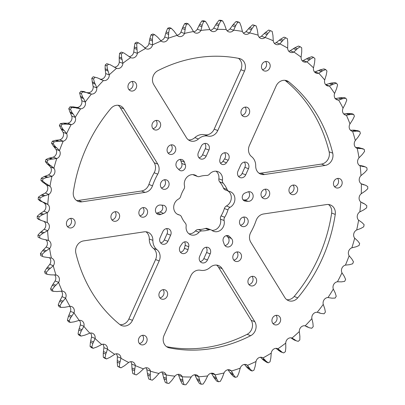 <?xml version="1.0" encoding="UTF-8"?>
<svg xmlns="http://www.w3.org/2000/svg" width="405" height="405" viewBox="0 0 405 405"><rect width="100%" height="100%" fill="white"/><g stroke="black" fill="none" stroke-linecap="round" stroke-linejoin="round"><path stroke-width="0.61" d="M157.013 249.733A9.386 8.196 -69.2 0 1 159.175 260.916L132.47 320.335A9.386 8.196 -69.2 0 1 121.723 325.615A9.386 8.196 -69.2 0 1 121.211 325.392A9.386 8.196 -69.2 0 1 119.738 324.466A149.217 130.253 -69.2 0 1 75.872 253.211A9.386 8.196 -69.2 0 1 83.572 240.904L144.15 231.842A9.386 8.196 -69.2 0 1 147.855 232.227A9.386 8.196 -69.2 0 1 152.877 240.352L149.283 238.99A12.514 10.925 -69.2 0 0 153.414 248.371L157.013 249.733A12.514 10.925 -69.2 0 1 152.877 240.352M145.101 192.375L141.507 191.008A9.386 8.196 110.8 0 0 148.898 184.452L152.493 185.819A9.386 8.196 -69.2 0 1 145.101 192.375L81.962 201.822A9.386 8.196 -69.2 0 1 78.251 201.437A9.386 8.196 -69.2 0 1 77.74 201.219A9.386 8.196 -69.2 0 1 73.346 191.955A149.217 130.253 -69.2 0 1 110.838 108.525A9.386 8.196 -69.2 0 1 120.052 105.705A9.386 8.196 -69.2 0 1 123.758 108.818L120.163 107.457A9.386 8.196 110.8 0 0 118.159 105.27M167.68 347.323A9.386 8.196 -69.2 0 1 164.111 335.264L190.816 275.845A9.386 8.196 -69.2 0 1 200.515 270.262A12.514 10.925 -69.2 0 0 210.16 267.381A9.386 8.196 110.8 0 1 218.442 265.533A9.386 8.196 110.8 0 1 222.148 268.647L254.806 321.702A9.386 8.196 -69.2 0 1 250.69 335.694A149.217 130.253 -69.2 0 1 169.325 347.865A9.386 8.196 -69.2 0 1 168.196 347.541A9.386 8.196 -69.2 0 1 167.68 347.323M288.031 300.439A9.386 8.196 -69.2 0 1 284.837 297.543L250.796 242.246A9.386 8.196 -69.2 0 1 250.852 232.227A62.578 54.624 -69.2 0 0 256.102 220.548A9.386 8.196 -69.2 0 1 263.493 213.992L326.632 204.545A9.386 8.196 -69.2 0 1 330.343 204.93A9.386 8.196 -69.2 0 1 335.249 214.412A149.217 130.253 -69.2 0 1 297.756 297.837A9.386 8.196 -69.2 0 1 288.542 300.662A9.386 8.196 -69.2 0 1 288.031 300.439M334.464 186.624A4.906 4.283 110.8 0 0 338.226 183.364A4.906 4.283 110.8 0 0 337.578 178.428M335.806 187.682A4.906 4.283 110.8 0 0 336.074 187.798A4.906 4.283 110.8 0 0 341.759 184.888A4.906 4.283 110.8 0 0 339.825 178.737A4.906 4.283 110.8 0 0 339.557 178.625A4.906 4.283 110.8 0 0 333.877 181.536A4.906 4.283 110.8 0 0 335.806 187.682M262.475 69.685A4.906 4.283 110.8 0 0 266.237 66.425A4.906 4.283 110.8 0 0 265.589 61.489M263.817 70.743A4.906 4.283 110.8 0 0 264.085 70.86A4.906 4.283 110.8 0 0 269.77 67.949A4.906 4.283 110.8 0 0 267.837 61.798A4.906 4.283 110.8 0 0 267.568 61.687A4.906 4.283 110.8 0 0 261.888 64.597A4.906 4.283 110.8 0 0 263.817 70.743M241.962 115.324A4.906 4.283 110.8 0 0 245.724 112.064A4.906 4.283 110.8 0 0 245.076 107.128M243.309 116.382A4.906 4.283 110.8 0 0 243.577 116.493A4.906 4.283 110.8 0 0 249.262 113.582A4.906 4.283 110.8 0 0 247.328 107.436A4.906 4.283 110.8 0 0 247.06 107.32A4.906 4.283 110.8 0 0 241.375 110.231A4.906 4.283 110.8 0 0 243.309 116.382M128.957 89.657A4.906 4.283 110.8 0 0 132.719 86.397A4.906 4.283 110.8 0 0 132.065 81.461M130.299 90.715A4.906 4.283 110.8 0 0 130.567 90.831A4.906 4.283 110.8 0 0 136.252 87.92A4.906 4.283 110.8 0 0 134.318 81.77A4.906 4.283 110.8 0 0 134.05 81.658A4.906 4.283 110.8 0 0 128.365 84.569A4.906 4.283 110.8 0 0 130.299 90.715M217.779 130.516A9.386 8.196 -69.2 0 1 208.079 136.105L204.484 134.738A9.386 8.196 110.8 0 0 214.184 129.154L217.779 130.516L244.483 71.098A9.386 8.196 -69.2 0 0 240.398 58.826A9.386 8.196 -69.2 0 0 239.269 58.497A149.217 130.253 110.8 0 0 157.91 70.667A9.386 8.196 -69.2 0 0 153.789 84.665L186.447 137.72A9.386 8.196 110.8 0 0 189.641 140.616A9.386 8.196 110.8 0 0 190.153 140.834A9.386 8.196 110.8 0 0 198.435 138.981L194.84 137.619A9.386 8.196 110.8 0 1 188.452 139.907M264.45 174.525L260.85 173.158L321.428 164.096A9.386 8.196 110.8 0 0 329.128 151.789L332.723 153.156A9.386 8.196 -69.2 0 1 325.023 165.463L264.45 174.525A9.386 8.196 -69.2 0 1 260.739 174.14A9.386 8.196 -69.2 0 1 260.223 173.922A9.386 8.196 -69.2 0 1 255.717 166.01A12.514 10.925 110.8 0 0 251.586 156.629A9.386 8.196 -69.2 0 1 249.419 145.446L276.124 86.027A9.386 8.196 -69.2 0 1 286.872 80.752A9.386 8.196 -69.2 0 1 288.856 81.896L285.262 80.534A9.386 8.196 110.8 0 0 284.978 80.317M289.955 193.281A4.906 4.283 110.8 0 0 293.716 190.021A4.906 4.283 110.8 0 0 293.068 185.085M291.301 194.339A4.906 4.283 110.8 0 0 291.57 194.456A4.906 4.283 110.8 0 0 297.255 191.545A4.906 4.283 110.8 0 0 295.321 185.394A4.906 4.283 110.8 0 0 295.053 185.282A4.906 4.283 110.8 0 0 289.367 188.193A4.906 4.283 110.8 0 0 291.301 194.339M152.953 128.638A4.906 4.283 110.8 0 0 156.715 125.378A4.906 4.283 110.8 0 0 156.062 120.442M154.295 129.696A4.906 4.283 110.8 0 0 154.563 129.808A4.906 4.283 110.8 0 0 160.248 126.897A4.906 4.283 110.8 0 0 158.315 120.751A4.906 4.283 110.8 0 0 158.046 120.634A4.906 4.283 110.8 0 0 152.361 123.545A4.906 4.283 110.8 0 0 154.295 129.696M276.043 315.343A4.906 4.283 -69.2 0 1 276.696 320.279A4.906 4.283 -69.2 0 1 272.935 323.539M278.296 315.652A4.906 4.283 -69.2 0 1 280.23 321.798A4.906 4.283 -69.2 0 1 274.544 324.709A4.906 4.283 -69.2 0 1 274.276 324.592A4.906 4.283 -69.2 0 1 272.342 318.446A4.906 4.283 -69.2 0 1 278.027 315.535A4.906 4.283 -69.2 0 1 278.296 315.652M142.525 335.315A4.906 4.283 -69.2 0 1 143.178 340.251A4.906 4.283 -69.2 0 1 139.411 343.511M144.777 335.623A4.906 4.283 -69.2 0 1 146.711 341.769A4.906 4.283 -69.2 0 1 141.026 344.68A4.906 4.283 -69.2 0 1 140.758 344.569A4.906 4.283 -69.2 0 1 138.824 338.418A4.906 4.283 -69.2 0 1 144.509 335.507A4.906 4.283 -69.2 0 1 144.777 335.623M163.038 289.676A4.906 4.283 -69.2 0 1 163.686 294.612A4.906 4.283 -69.2 0 1 159.924 297.872M165.286 289.985A4.906 4.283 -69.2 0 1 167.219 296.131A4.906 4.283 -69.2 0 1 161.534 299.042A4.906 4.283 -69.2 0 1 161.266 298.93A4.906 4.283 -69.2 0 1 159.337 292.78A4.906 4.283 -69.2 0 1 165.017 289.869A4.906 4.283 -69.2 0 1 165.286 289.985M70.536 218.376A4.906 4.283 -69.2 0 1 71.189 223.312A4.906 4.283 -69.2 0 1 67.422 226.572M72.789 218.685A4.906 4.283 -69.2 0 1 74.722 224.831A4.906 4.283 -69.2 0 1 69.037 227.742A4.906 4.283 -69.2 0 1 68.769 227.625A4.906 4.283 -69.2 0 1 66.835 221.479A4.906 4.283 -69.2 0 1 72.52 218.568A4.906 4.283 -69.2 0 1 72.789 218.685M252.047 276.362A4.906 4.283 -69.2 0 1 252.7 281.298A4.906 4.283 -69.2 0 1 248.938 284.558M254.299 276.671A4.906 4.283 -69.2 0 1 256.233 282.817A4.906 4.283 -69.2 0 1 250.548 285.727A4.906 4.283 -69.2 0 1 250.28 285.616A4.906 4.283 -69.2 0 1 248.346 279.465A4.906 4.283 -69.2 0 1 254.031 276.554A4.906 4.283 -69.2 0 1 254.299 276.671M115.045 211.719A4.906 4.283 -69.2 0 1 115.693 216.655A4.906 4.283 -69.2 0 1 111.932 219.915M117.293 212.023A4.906 4.283 -69.2 0 1 119.227 218.173A4.906 4.283 -69.2 0 1 113.542 221.084A4.906 4.283 -69.2 0 1 113.273 220.968A4.906 4.283 -69.2 0 1 111.345 214.822A4.906 4.283 -69.2 0 1 117.025 211.911A4.906 4.283 -69.2 0 1 117.293 212.023M181.47 216.852A3.979 3.473 110.8 0 0 179.871 215.156A3.979 3.473 110.8 0 0 179.653 215.065A3.979 3.473 110.8 0 0 179.223 214.933A8.606 7.513 110.8 0 1 178.296 214.66A8.606 7.513 110.8 0 1 173.694 207.213A8.606 7.513 110.8 0 1 178.57 199.027A3.979 3.473 110.8 0 0 180.63 196.471A28.158 24.584 110.8 0 1 183.931 189.12A3.979 3.473 110.8 0 0 184.493 185.849A8.606 7.513 110.8 0 1 186.983 177.132A8.606 7.513 110.8 0 1 194.977 175.041A8.606 7.513 110.8 0 1 195.448 175.238A8.606 7.513 110.8 0 1 196.714 176.018A3.979 3.473 110.8 0 0 197.513 176.474A3.979 3.473 110.8 0 0 199.594 176.519A28.158 24.584 110.8 0 1 206.763 175.451A3.979 3.473 110.8 0 0 209.562 174.099A8.606 7.513 110.8 0 1 217.93 171.609A8.606 7.513 110.8 0 1 218.396 171.806A8.606 7.513 110.8 0 1 222.441 180.174A3.979 3.473 110.8 0 0 223.261 183.237A28.158 24.584 110.8 0 1 227.129 189.515A3.979 3.473 110.8 0 0 228.941 191.302A3.979 3.473 110.8 0 0 229.372 191.428A8.606 7.513 110.8 0 1 230.303 191.707A8.606 7.513 110.8 0 1 230.774 191.904A8.606 7.513 110.8 0 1 234.895 199.437A8.606 7.513 110.8 0 1 230.025 207.335A3.979 3.473 110.8 0 0 227.969 209.896A28.158 24.584 110.8 0 1 224.664 217.247A3.979 3.473 110.8 0 0 224.107 220.512A8.606 7.513 110.8 0 1 221.611 229.235A8.606 7.513 110.8 0 1 213.617 231.326A8.606 7.513 110.8 0 1 211.881 230.344A3.979 3.473 110.8 0 0 211.299 229.984A3.979 3.473 110.8 0 0 211.081 229.893A3.979 3.473 110.8 0 0 209 229.843A28.158 24.584 110.8 0 1 201.837 230.916A3.979 3.473 110.8 0 0 199.032 232.267A8.606 7.513 110.8 0 1 190.669 234.758A8.606 7.513 110.8 0 1 186.153 226.192A3.979 3.473 110.8 0 0 185.333 223.13A28.158 24.584 110.8 0 1 181.47 216.852M171.194 144.869A4.906 4.283 -69.2 0 1 171.841 149.799A4.906 4.283 -69.2 0 1 168.08 153.06M169.422 154.118A4.906 4.283 110.8 0 0 169.69 154.234A4.906 4.283 110.8 0 0 175.375 151.323A4.906 4.283 110.8 0 0 173.441 145.172A4.906 4.283 110.8 0 0 173.173 145.061A4.906 4.283 110.8 0 0 167.493 147.972A4.906 4.283 110.8 0 0 169.422 154.118M265.123 189.186A4.906 4.283 -69.2 0 1 265.771 194.122A4.906 4.283 -69.2 0 1 262.01 197.382M263.356 198.44A4.906 4.283 110.8 0 0 263.625 198.556A4.906 4.283 110.8 0 0 269.305 195.645A4.906 4.283 110.8 0 0 267.376 189.494A4.906 4.283 110.8 0 0 267.108 189.383A4.906 4.283 110.8 0 0 261.422 192.294A4.906 4.283 110.8 0 0 263.356 198.44M248.088 201.346A4.906 4.283 -69.2 0 0 252.993 197.473A4.906 4.283 -69.2 0 0 250.548 191.94A4.906 4.283 -69.2 0 0 247.703 191.98L245.071 192.998A4.258 3.716 110.8 0 0 242.261 196.85A4.258 3.716 110.8 0 0 244.281 200.819A4.258 3.716 110.8 0 0 244.514 200.92A4.258 3.716 110.8 0 0 245.405 201.123L248.088 201.346L244.493 199.979L243.081 199.862M248.457 168.703L245.713 174.818A4.906 4.283 -69.2 0 1 240.094 177.577A4.906 4.283 -69.2 0 1 239.826 177.461A4.906 4.283 -69.2 0 1 237.958 171.163L240.707 165.048A4.906 4.283 110.8 0 1 246.326 162.289A4.906 4.283 110.8 0 1 248.457 168.703L244.863 167.341L242.114 173.451A4.906 4.283 110.8 0 1 238.479 176.408M228.182 160.264A4.906 4.283 -69.2 0 0 226.552 152.958A4.906 4.283 -69.2 0 0 220.598 156.689L219.874 159.651A4.258 3.716 110.8 0 0 221.783 164.278A4.258 3.716 110.8 0 0 222.016 164.374A4.258 3.716 110.8 0 0 226.451 162.754L228.182 160.264L224.588 158.897L222.856 161.393A4.258 3.716 -69.2 0 1 220.436 163.119M208.909 150.042L206.16 156.158A4.906 4.283 -69.2 0 1 200.546 158.917A4.906 4.283 -69.2 0 1 200.278 158.8A4.906 4.283 -69.2 0 1 198.41 152.503L201.158 146.387A4.906 4.283 110.8 0 1 206.773 143.628A4.906 4.283 110.8 0 1 208.909 150.042L205.315 148.681L202.566 154.791A4.906 4.283 110.8 0 1 198.931 157.742M184.391 162.101A4.906 4.283 -69.2 0 0 182.042 159.616A4.906 4.283 -69.2 0 0 176.702 161.838A4.906 4.283 -69.2 0 0 177.193 167.893L179.106 169.837A4.258 3.716 110.8 0 0 180.058 170.52A4.258 3.716 110.8 0 0 180.291 170.616A4.258 3.716 110.8 0 0 184.412 169.406A4.258 3.716 110.8 0 0 185.348 164.82L184.391 162.101L180.792 160.739L181.749 163.453A4.258 3.716 -69.2 0 1 178.651 169.376M139.877 215.814A4.906 4.283 110.8 0 0 143.638 212.554A4.906 4.283 110.8 0 0 142.99 207.618M145.243 207.927A4.906 4.283 -69.2 0 1 147.172 214.073A4.906 4.283 -69.2 0 1 141.492 216.984A4.906 4.283 -69.2 0 1 141.223 216.872A4.906 4.283 -69.2 0 1 139.29 210.721A4.906 4.283 -69.2 0 1 144.975 207.811A4.906 4.283 -69.2 0 1 145.243 207.927M233.806 260.132A4.906 4.283 110.8 0 0 237.573 256.871A4.906 4.283 110.8 0 0 236.92 251.94M239.173 252.244A4.906 4.283 -69.2 0 1 241.107 258.395A4.906 4.283 -69.2 0 1 235.421 261.306A4.906 4.283 -69.2 0 1 235.153 261.19A4.906 4.283 -69.2 0 1 233.219 255.044A4.906 4.283 -69.2 0 1 238.904 252.133A4.906 4.283 -69.2 0 1 239.173 252.244M181.779 253.292A4.906 4.283 -69.2 0 1 180.412 246.103L182.144 243.607A4.258 3.716 -69.2 0 1 186.578 241.987A4.258 3.716 -69.2 0 1 188.72 246.711L187.996 249.677A4.906 4.283 -69.2 0 1 182.048 253.409A4.906 4.283 -69.2 0 1 181.779 253.292M162.005 243.962A4.906 4.283 -69.2 0 1 160.137 237.659L162.886 231.549A4.906 4.283 -69.2 0 1 168.5 228.79A4.906 4.283 -69.2 0 1 170.637 235.204L167.888 241.319A4.906 4.283 -69.2 0 1 162.273 244.073A4.906 4.283 -69.2 0 1 162.005 243.962M201.553 262.622A4.906 4.283 -69.2 0 1 199.685 256.319L202.434 250.209A4.906 4.283 -69.2 0 1 208.054 247.45A4.906 4.283 -69.2 0 1 210.185 253.864L207.441 259.98A4.906 4.283 -69.2 0 1 201.822 262.739A4.906 4.283 -69.2 0 1 201.553 262.622M226.284 246.635A4.906 4.283 -69.2 0 1 224.208 244.261L223.251 241.547A4.258 3.716 -69.2 0 1 224.188 236.96A4.258 3.716 -69.2 0 1 228.304 235.75A4.258 3.716 -69.2 0 1 229.493 236.525L231.402 238.474A4.906 4.283 -69.2 0 1 231.893 244.524A4.906 4.283 -69.2 0 1 226.552 246.751A4.906 4.283 -69.2 0 1 226.284 246.635M157.783 214.311A4.906 4.283 -69.2 0 1 155.647 208.732A4.906 4.283 -69.2 0 1 160.507 205.021L163.195 205.244A4.258 3.716 -69.2 0 1 164.086 205.446A4.258 3.716 -69.2 0 1 166.349 209.37A4.258 3.716 -69.2 0 1 163.529 213.369L160.891 214.387A4.906 4.283 -69.2 0 1 158.051 214.427A4.906 4.283 -69.2 0 1 157.783 214.311M161.393 187.935A4.906 4.283 110.8 0 0 165.154 184.675A4.906 4.283 110.8 0 0 164.506 179.739M166.759 180.048A4.906 4.283 -69.2 0 1 168.688 186.199A4.906 4.283 -69.2 0 1 163.007 189.11A4.906 4.283 -69.2 0 1 162.739 188.993A4.906 4.283 -69.2 0 1 160.805 182.847A4.906 4.283 -69.2 0 1 166.49 179.936A4.906 4.283 -69.2 0 1 166.759 180.048M240.494 225.261A4.906 4.283 110.8 0 0 244.256 222.001A4.906 4.283 110.8 0 0 243.607 217.065M245.86 217.374A4.906 4.283 -69.2 0 1 247.789 223.519A4.906 4.283 -69.2 0 1 242.104 226.43A4.906 4.283 -69.2 0 1 241.836 226.319A4.906 4.283 -69.2 0 1 239.907 220.168A4.906 4.283 -69.2 0 1 245.592 217.257A4.906 4.283 -69.2 0 1 245.86 217.374M109.284 74.925L105.685 73.558A13.112 11.441 -69.2 0 0 105.68 73.437L105.123 68.754L105.184 65.053L106.9 65.706L107.614 69.701L109.274 74.798A13.112 11.441 -69.2 0 1 109.284 74.925A5.108 4.455 -69.2 0 1 103.533 80.555A13.112 11.441 -69.2 0 1 103.427 80.529L97.58 77.907L93.231 76.758L97.529 77.887M122.867 63.377L119.267 62.011A13.112 11.441 -69.2 0 0 119.278 61.884L119.197 57.059L119.627 53.303L121.348 53.956L121.692 58.006L122.872 63.251A13.112 11.441 -69.2 0 1 122.867 63.377A5.108 4.455 -69.2 0 1 116.67 68.359A13.112 11.441 -69.2 0 1 116.564 68.323L110.266 64.76L106.743 63.666L110.266 64.76M152.548 44.99L148.954 43.624A13.112 11.441 -69.2 0 0 148.984 43.497L149.88 38.541L151.045 34.81L152.761 35.463L152.376 39.487L152.579 44.864A13.112 11.441 -69.2 0 1 152.548 44.99A5.108 4.455 -69.2 0 1 146.357 48.868A5.108 4.455 -69.2 0 1 146.073 48.752A5.108 4.455 -69.2 0 1 145.663 48.524A13.112 11.441 -69.2 0 1 145.572 48.463L141.694 44.975L138.449 42.814L136.728 42.166L138.449 42.814A184.741 161.261 -69.2 0 0 136.688 43.836L134.971 43.183A184.741 161.261 -69.2 0 1 136.728 42.166M168.323 38.348L164.729 36.982A13.112 11.441 -69.2 0 0 164.769 36.86L166.151 31.924L167.675 28.264L169.391 28.917L168.647 32.871L168.364 38.227A13.112 11.441 -69.2 0 1 168.323 38.348A5.108 4.455 -69.2 0 1 162.278 41.715A5.108 4.455 -69.2 0 1 162 41.599A5.108 4.455 -69.2 0 1 161.21 41.097A13.112 11.441 -69.2 0 1 161.119 41.026L157.606 37.139L154.594 34.638L152.872 33.985A184.741 161.261 -69.2 0 0 151.045 34.81M184.493 33.514L180.898 32.147A13.112 11.441 -69.2 0 0 180.949 32.03L182.807 27.165L184.675 23.627L186.391 24.28L185.303 28.117L184.548 33.397A13.112 11.441 -69.2 0 1 184.493 33.514A5.108 4.455 -69.2 0 1 178.645 36.384A5.108 4.455 -69.2 0 1 178.367 36.268A5.108 4.455 -69.2 0 1 177.223 35.448A13.112 11.441 -69.2 0 1 177.142 35.367L174.018 31.119L171.269 28.304L169.553 27.651A184.741 161.261 -69.2 0 0 167.675 28.264M200.88 30.537L197.286 29.175A13.112 11.441 -69.2 0 0 197.346 29.059L199.665 24.33L201.862 20.944L203.578 21.597L202.161 25.277L200.941 30.426A13.112 11.441 -69.2 0 1 200.88 30.537A5.108 4.455 -69.2 0 1 195.276 32.932A5.108 4.455 -69.2 0 1 194.997 32.815A5.108 4.455 -69.2 0 1 193.534 31.636A13.112 11.441 -69.2 0 1 193.463 31.544L190.76 26.983L188.3 23.885L186.583 23.232A184.741 161.261 -69.2 0 0 184.675 23.627M217.303 29.454L213.708 28.087A13.112 11.441 -69.2 0 0 213.779 27.985L216.543 23.439L219.044 20.25L220.76 20.903L219.039 24.386L217.379 29.347A13.112 11.441 -69.2 0 1 217.303 29.454A5.108 4.455 -69.2 0 1 211.982 31.398A5.108 4.455 -69.2 0 1 211.704 31.281A5.108 4.455 -69.2 0 1 209.967 29.702A13.112 11.441 -69.2 0 1 209.901 29.605L207.649 24.771L205.497 21.424L203.781 20.771A184.741 161.261 -69.2 0 0 201.862 20.944M233.589 30.274L229.989 28.907A13.112 11.441 -69.2 0 0 230.07 28.811L233.25 24.502L236.039 21.546L237.755 22.199L235.745 25.449L233.67 30.178A13.112 11.441 -69.2 0 1 233.589 30.274A5.108 4.455 -69.2 0 1 228.582 31.798A5.108 4.455 -69.2 0 1 228.304 31.681A5.108 4.455 -69.2 0 1 226.334 29.671A13.112 11.441 -69.2 0 1 226.284 29.565L224.486 24.518L222.669 20.949L220.953 20.296A184.741 161.261 -69.2 0 0 219.044 20.25M249.546 32.987L245.951 31.62A13.112 11.441 -69.2 0 0 246.043 31.534L249.607 27.515L252.654 24.821L254.37 25.474L252.102 28.461L249.637 32.901A13.112 11.441 -69.2 0 1 249.546 32.987A5.108 4.455 -69.2 0 1 244.898 34.126A5.108 4.455 -69.2 0 1 244.62 34.01A5.108 4.455 -69.2 0 1 242.458 31.539A13.112 11.441 -69.2 0 1 242.418 31.428L241.102 26.214L239.628 22.467L237.912 21.814A184.741 161.261 -69.2 0 0 236.039 21.546M265.012 37.564L261.417 36.202A13.112 11.441 -69.2 0 0 261.514 36.121L265.437 32.435L268.712 30.041L270.429 30.694L267.933 33.382L265.108 37.488A13.112 11.441 -69.2 0 1 265.012 37.564A5.108 4.455 -69.2 0 1 260.754 38.364A5.108 4.455 -69.2 0 1 260.471 38.242A5.108 4.455 -69.2 0 1 258.167 35.291A13.112 11.441 -69.2 0 1 258.137 35.169L257.307 29.848L256.193 25.96L254.472 25.307A184.741 161.261 -69.2 0 0 252.654 24.821M279.809 43.958L276.215 42.591A13.112 11.441 -69.2 0 0 276.316 42.525L280.564 39.214L284.032 37.149L285.753 37.802L283.054 40.161L279.916 43.892A13.112 11.441 -69.2 0 1 279.809 43.958A5.108 4.455 -69.2 0 1 275.967 44.454A5.108 4.455 -69.2 0 1 275.683 44.337A5.108 4.455 -69.2 0 1 273.284 40.88A13.112 11.441 -69.2 0 1 273.269 40.753L272.93 35.382L272.175 31.393A184.741 161.261 -69.2 0 0 270.429 30.694M293.782 52.093L290.188 50.731A13.112 11.441 -69.2 0 0 290.294 50.676L294.82 47.78L298.455 46.059L300.171 46.712L297.31 48.727L293.893 52.037A13.112 11.441 -69.2 0 1 293.782 52.093A5.108 4.455 -69.2 0 1 290.375 52.341A5.108 4.455 -69.2 0 1 290.096 52.22A5.108 4.455 -69.2 0 1 287.646 48.246A13.112 11.441 -69.2 0 1 287.641 48.119L287.788 42.753L287.408 38.708A184.741 161.261 -69.2 0 0 285.753 37.802M306.777 61.889L303.183 60.522A13.112 11.441 -69.2 0 0 303.289 60.482L308.048 58.031L311.815 56.685L313.531 57.338L310.544 58.978L306.889 61.843A13.112 11.441 -69.2 0 1 306.777 61.889A5.108 4.455 -69.2 0 1 303.821 61.93A5.108 4.455 -69.2 0 1 303.537 61.808A5.108 4.455 -69.2 0 1 301.097 57.307A13.112 11.441 -69.2 0 1 301.102 57.181L301.73 51.875L301.715 47.815A184.741 161.261 -69.2 0 0 300.171 46.712M318.644 73.229L315.05 71.862A13.112 11.441 -69.2 0 0 315.161 71.832L320.107 69.862L323.965 68.901L325.681 69.554L322.603 70.809L318.76 73.199A13.112 11.441 -69.2 0 1 318.644 73.229A5.108 4.455 -69.2 0 1 316.153 73.118A5.108 4.455 -69.2 0 1 315.875 73.001A5.108 4.455 -69.2 0 1 313.485 67.974A13.112 11.441 -69.2 0 1 313.505 67.848L314.594 62.654L314.948 58.624A184.741 161.261 -69.2 0 0 313.531 57.338M329.26 85.992L325.666 84.63A13.112 11.441 -69.2 0 0 325.782 84.61L330.87 83.141L334.778 82.579L336.494 83.233L333.361 84.093L329.376 85.976A13.112 11.441 -69.2 0 1 329.26 85.992A5.108 4.455 -69.2 0 1 327.245 85.784A5.108 4.455 -69.2 0 1 326.967 85.668A5.108 4.455 -69.2 0 1 324.678 80.114A13.112 11.441 -69.2 0 1 324.709 79.993L326.248 74.971L326.957 71.012A184.741 161.261 -69.2 0 0 325.681 69.554M335.026 98.673L340.205 97.726L344.128 97.57L345.85 98.223L342.701 98.673L338.626 100.035A13.112 11.441 -69.2 0 1 338.509 100.04A5.108 4.455 -69.2 0 1 336.965 99.787A5.108 4.455 -69.2 0 1 336.687 99.67A5.108 4.455 -69.2 0 1 334.55 93.611A13.112 11.441 -69.2 0 1 334.591 93.489L336.555 88.69L337.613 84.842A184.741 161.261 -69.2 0 0 336.494 83.233M343.678 113.921L348.022 113.451L351.92 113.704L353.641 114.357L350.517 114.397L346.402 115.228A13.112 11.441 -69.2 0 1 346.285 115.222A5.108 4.455 -69.2 0 1 345.217 114.98A5.108 4.455 -69.2 0 1 344.938 114.858A5.108 4.455 -69.2 0 1 342.994 108.302A13.112 11.441 -69.2 0 1 343.05 108.186L345.409 103.66L346.796 99.964A184.741 161.261 -69.2 0 0 345.85 98.223M357.625 130.623L359.787 131.458L356.724 131.093L352.618 131.387A13.112 11.441 -69.2 0 1 352.507 131.362A5.108 4.455 -69.2 0 1 351.904 131.19A5.108 4.455 -69.2 0 1 351.621 131.068A5.108 4.455 -69.2 0 1 349.92 124.036A13.112 11.441 -69.2 0 1 349.986 123.925L352.714 119.718L354.41 116.215A184.741 161.261 -69.2 0 0 353.641 114.357M43.664 256.866L40.783 255.656L43.664 256.866L51.384 258.041A13.112 11.441 -69.2 0 1 51.491 258.071A5.108 4.455 -69.2 0 1 51.643 258.127A5.108 4.455 -69.2 0 1 53.344 265.731A13.112 11.441 -69.2 0 1 53.268 265.837L49.111 269.254L46.352 272.236A184.741 161.261 -69.2 0 0 46.934 274.195L45.213 273.542L47.375 274.377L50.772 274.853L55.976 274.98A13.112 11.441 -69.2 0 1 56.087 275A5.108 4.455 -69.2 0 1 56.695 275.177A5.108 4.455 -69.2 0 1 58.674 282.331A13.112 11.441 -69.2 0 1 58.609 282.442L54.781 286.229L52.311 289.438L50.59 288.785A184.741 161.261 -69.2 0 0 51.359 290.643L53.08 291.296L56.978 291.549L62.198 291.134A13.112 11.441 -69.2 0 1 62.309 291.144A5.108 4.455 -69.2 0 1 63.377 291.387A5.108 4.455 -69.2 0 1 65.6 298.065A13.112 11.441 -69.2 0 1 65.549 298.181L62.087 302.287L59.925 305.689L58.204 305.036A184.741 161.261 -69.2 0 0 59.15 306.777L60.871 307.43L64.795 307.274L69.974 306.327A13.112 11.441 -69.2 0 1 70.085 306.322A5.108 4.455 -69.2 0 1 71.629 306.575A5.108 4.455 -69.2 0 1 74.044 312.756A13.112 11.441 -69.2 0 1 74.004 312.878L70.941 317.257L69.108 320.811L67.387 320.158A184.741 161.261 -69.2 0 0 68.506 321.767L70.222 322.421L74.13 321.859L79.218 320.39A13.112 11.441 -69.2 0 1 79.334 320.37A5.108 4.455 -69.2 0 1 81.349 320.583A5.108 4.455 -69.2 0 1 83.921 326.248A13.112 11.441 -69.2 0 1 83.891 326.374L81.248 330.976L79.76 334.641L78.043 333.988A184.741 161.261 -69.2 0 0 79.319 335.446L81.035 336.099L84.893 335.137L89.839 333.168A13.112 11.441 -69.2 0 1 89.951 333.138A5.108 4.455 -69.2 0 1 92.441 333.249A5.108 4.455 -69.2 0 1 95.114 338.393A13.112 11.441 -69.2 0 1 95.094 338.519L92.902 343.293L91.773 347.029L90.052 346.376A184.741 161.261 -69.2 0 0 91.469 347.662L93.185 348.315L96.952 346.969L101.711 344.518A13.112 11.441 -69.2 0 1 101.817 344.478A5.108 4.455 -69.2 0 1 104.779 344.437A5.108 4.455 -69.2 0 1 107.502 349.054A13.112 11.441 -69.2 0 1 107.492 349.181L105.766 354.071L105.001 357.838L103.285 357.185A184.741 161.261 -69.2 0 0 104.829 358.288L106.545 358.941L110.18 357.22L114.706 354.324A13.112 11.441 -69.2 0 1 114.812 354.269A5.108 4.455 -69.2 0 1 118.225 354.026A5.108 4.455 -69.2 0 1 120.948 358.121A13.112 11.441 -69.2 0 1 120.953 358.248L119.708 363.199L119.313 366.945L117.592 366.292A184.741 161.261 -69.2 0 0 119.247 367.198L120.968 367.851L124.436 365.786L128.684 362.475A13.112 11.441 -69.2 0 1 128.785 362.409A5.108 4.455 -69.2 0 1 132.632 361.908A5.108 4.455 -69.2 0 1 135.31 365.487A13.112 11.441 -69.2 0 1 135.326 365.609L134.566 370.565L134.541 374.255L132.825 373.607A184.741 161.261 -69.2 0 0 134.571 374.306L136.288 374.959L139.563 372.565L143.486 368.879A13.112 11.441 -69.2 0 1 143.583 368.798A5.108 4.455 -69.2 0 1 147.845 368.003A5.108 4.455 -69.2 0 1 150.427 371.076A13.112 11.441 -69.2 0 1 150.457 371.198L150.184 376.098L150.528 379.693A184.741 161.261 -69.2 0 0 152.346 380.179L155.393 377.485L158.957 373.466A13.112 11.441 -69.2 0 1 159.049 373.38A5.108 4.455 -69.2 0 1 163.696 372.235A5.108 4.455 -69.2 0 1 166.136 374.827A13.112 11.441 -69.2 0 1 166.177 374.939L166.389 379.733L167.088 383.186A184.741 161.261 -69.2 0 0 168.961 383.454L171.75 380.498L174.93 376.189A13.112 11.441 -69.2 0 1 175.011 376.093A5.108 4.455 -69.2 0 1 180.012 374.569A5.108 4.455 -69.2 0 1 182.265 376.696A13.112 11.441 -69.2 0 1 182.316 376.802L183.004 381.429L184.047 384.704A184.741 161.261 -69.2 0 0 185.956 384.75L188.457 381.561L191.221 377.014A13.112 11.441 -69.2 0 1 191.292 376.913A5.108 4.455 -69.2 0 1 196.612 374.969A5.108 4.455 -69.2 0 1 198.632 376.66A13.112 11.441 -69.2 0 1 198.693 376.761L199.847 381.176L201.219 384.229A184.741 161.261 -69.2 0 0 203.138 384.056L205.335 380.67L207.654 375.941A13.112 11.441 -69.2 0 1 207.714 375.825A5.108 4.455 -69.2 0 1 213.324 373.435A5.108 4.455 -69.2 0 1 215.06 374.726A13.112 11.441 -69.2 0 1 215.131 374.822L216.731 378.964L218.416 381.768A184.741 161.261 -69.2 0 0 220.325 381.373L222.193 377.835L224.051 372.97A13.112 11.441 -69.2 0 1 224.102 372.853A5.108 4.455 -69.2 0 1 229.949 369.983A5.108 4.455 -69.2 0 1 231.371 370.914A13.112 11.441 -69.2 0 1 231.452 371L233.477 374.827L235.447 377.349A184.741 161.261 -69.2 0 0 237.325 376.736L238.849 373.076L240.231 368.14A13.112 11.441 -69.2 0 1 240.271 368.018A5.108 4.455 -69.2 0 1 246.316 364.652A5.108 4.455 -69.2 0 1 247.389 365.264A13.112 11.441 -69.2 0 1 247.475 365.335L249.89 368.808L252.128 371.015A184.741 161.261 -69.2 0 0 253.955 370.19L255.12 366.459L256.016 361.503A13.112 11.441 -69.2 0 1 256.046 361.376A5.108 4.455 -69.2 0 1 262.243 357.499A5.108 4.455 -69.2 0 1 262.931 357.838A13.112 11.441 -69.2 0 1 263.027 357.899L265.801 360.971L268.272 362.834A184.741 161.261 -69.2 0 0 270.029 361.817L270.829 358.05L271.239 353.13A13.112 11.441 -69.2 0 1 271.254 353.003A5.108 4.455 -69.2 0 1 277.552 348.599A5.108 4.455 -69.2 0 1 277.83 348.72A13.112 11.441 -69.2 0 1 277.931 348.766L282.503 352.507L283.702 352.907A184.741 161.261 -69.2 0 0 285.373 351.697L285.803 347.941L285.722 343.116A13.112 11.441 -69.2 0 1 285.733 342.989A5.108 4.455 -69.2 0 1 291.924 338.003A13.112 11.441 -69.2 0 1 292.03 338.038L296.409 340.858L298.257 341.334A184.741 161.261 -69.2 0 0 299.816 339.947L299.877 336.246L299.32 331.563A13.112 11.441 -69.2 0 1 299.315 331.442A5.108 4.455 -69.2 0 1 305.061 325.812A13.112 11.441 -69.2 0 1 305.173 325.838L309.268 327.777L311.769 328.242A184.741 161.261 -69.2 0 0 313.207 326.693L312.903 323.089L311.875 318.608A13.112 11.441 -69.2 0 1 311.855 318.487A5.108 4.455 -69.2 0 1 317.09 312.275A13.112 11.441 -69.2 0 1 317.206 312.285L321.028 313.45L324.096 313.774A184.741 161.261 -69.2 0 0 325.392 312.083L324.729 308.615L323.251 304.393A13.112 11.441 -69.2 0 1 323.22 304.271A5.108 4.455 -69.2 0 1 327.888 297.543A13.112 11.441 -69.2 0 1 327.999 297.543L331.973 298.176L335.097 298.095A184.741 161.261 -69.2 0 0 336.236 296.278L335.229 292.987L333.32 289.064A13.112 11.441 -69.2 0 1 333.28 288.947A5.108 4.455 -69.2 0 1 337.33 281.779A13.112 11.441 -69.2 0 1 337.441 281.764L341.511 281.86L344.66 281.369A184.741 161.261 -69.2 0 0 345.627 279.45L344.285 276.372L341.977 272.793A13.112 11.441 -69.2 0 1 341.926 272.686A5.108 4.455 -69.2 0 1 345.313 265.154A13.112 11.441 -69.2 0 1 345.425 265.123L349.54 264.683L352.669 263.782A184.741 161.261 -69.2 0 0 353.464 261.777L351.808 258.952L349.13 255.763A13.112 11.441 -69.2 0 1 349.064 255.661A5.108 4.455 -69.2 0 1 351.753 247.85A13.112 11.441 -69.2 0 1 351.859 247.809L355.975 246.827L359.043 245.531A184.741 161.261 -69.2 0 0 359.65 243.466L357.706 240.914L354.689 238.155A13.112 11.441 -69.2 0 1 354.618 238.064A5.108 4.455 -69.2 0 1 356.572 230.055A13.112 11.441 -69.2 0 1 356.678 229.999L360.739 228.491L363.715 226.81A184.741 161.261 -69.2 0 0 364.125 224.704L361.918 222.466L358.607 220.163A13.112 11.441 -69.2 0 1 358.526 220.082A5.108 4.455 -69.2 0 1 359.726 211.967A13.112 11.441 -69.2 0 1 359.832 211.901L363.781 209.871L366.626 207.826A184.741 161.261 -69.2 0 0 366.839 205.705L364.394 203.801L360.83 201.984A13.112 11.441 -69.2 0 1 360.744 201.913A5.108 4.455 -69.2 0 1 361.179 193.782A13.112 11.441 -69.2 0 1 361.275 193.706L365.072 191.18L367.75 188.786A184.741 161.261 -69.2 0 0 367.765 186.67L365.842 185.343L361.341 183.819A13.112 11.441 -69.2 0 1 361.245 183.764A5.108 4.455 -69.2 0 1 360.911 175.699A13.112 11.441 -69.2 0 1 361.002 175.613L364.596 172.621L367.072 169.903A184.741 161.261 -69.2 0 0 366.889 167.817L365.437 166.951L360.131 165.868A13.112 11.441 -69.2 0 1 360.03 165.822A5.108 4.455 -69.2 0 1 358.931 157.92A13.112 11.441 -69.2 0 1 359.012 157.823L362.359 154.391L364.601 151.379A184.741 161.261 -69.2 0 0 364.216 149.344L361.255 148.574L357.21 148.326A13.112 11.441 -69.2 0 1 357.104 148.291A5.108 4.455 -69.2 0 1 356.952 148.235A5.108 4.455 -69.2 0 1 356.673 148.119A5.108 4.455 -69.2 0 1 355.251 140.636A13.112 11.441 -69.2 0 1 355.327 140.53L358.384 136.693L360.364 133.417A184.741 161.261 -69.2 0 0 359.787 131.458M309.268 327.777L305.016 325.828L307.841 326.896M296.409 340.858L294.238 340.033L290.836 337.805M282.503 352.507L280.498 351.748L275.997 348.346M267.7 362.602L268.272 362.834M266.551 362.186L263.306 360.025L260.486 357.256M41.674 238.854L38.111 237.183L41.674 238.854L48.463 240.494A176.504 154.077 -69.2 0 1 47.593 230.754L42.9 233.331L39.644 235.75L37.928 235.097L40.404 232.379L43.998 229.387A13.112 11.441 -69.2 0 0 44.089 229.301A5.108 4.455 -69.2 0 0 43.755 221.236A13.112 11.441 -69.2 0 0 43.659 221.181M41.437 220.523L38.774 219.495L37.235 218.33L41.437 220.523L47.253 222.542A176.504 154.077 -69.2 0 1 47.319 212.66L42.419 214.766L38.966 216.867L37.25 216.214L39.928 213.82L43.725 211.294A13.112 11.441 -69.2 0 0 43.821 211.218A5.108 4.455 -69.2 0 0 44.256 203.087A13.112 11.441 -69.2 0 0 44.17 203.016L42.535 201.933M40.11 200.991L38.161 199.295L39.877 199.948L42.454 201.882L44.742 202.733M40.49 201.153L43.102 202.146M214.184 129.154L240.889 69.736A9.386 8.196 110.8 0 0 238.439 58.335M204.484 134.738A12.514 10.925 110.8 0 0 194.84 137.619M260.85 173.158A9.386 8.196 -69.2 0 1 259.033 173.208M329.128 151.789A149.217 130.253 110.8 0 0 285.262 80.534M286.841 299.73A9.386 8.196 110.8 0 0 294.162 296.475L297.756 297.837M335.249 214.412L331.654 213.045A149.217 130.253 -69.2 0 1 294.162 296.475M331.654 213.045A9.386 8.196 110.8 0 0 328.45 204.495M222.148 268.647L218.553 267.28A9.386 8.196 110.8 0 0 216.548 265.093M250.69 335.694L247.09 334.333A149.217 130.253 -69.2 0 1 166.561 346.665M247.09 334.333A9.386 8.196 110.8 0 0 251.211 320.335L254.806 321.702M218.553 267.28L251.211 320.335M141.507 191.008L78.368 200.455L81.962 201.822M148.898 184.452A62.578 54.624 -69.2 0 1 154.148 172.773A9.386 8.196 110.8 0 0 154.204 162.754L120.163 107.457M76.55 200.505A9.386 8.196 110.8 0 0 78.368 200.455M80.808 97.499L79.608 92.917L81.329 93.565L82.767 97.332L83.627 98.572L80.808 97.499L81.749 100.607A13.112 11.441 -69.2 0 1 81.78 100.729A5.108 4.455 -69.2 0 1 77.112 107.457A13.112 11.441 -69.2 0 1 77.001 107.457L73.027 106.824L69.903 106.905L71.619 107.558L75.522 107.77L73.027 106.824M92.512 83.116L91.793 78.307L93.514 78.96L94.593 82.858L95.332 84.184L92.512 83.116L93.125 86.392A13.112 11.441 -69.2 0 1 93.145 86.513A5.108 4.455 -69.2 0 1 87.91 92.725A13.112 11.441 -69.2 0 1 87.794 92.715L86.589 92.553M105.685 73.558A5.108 4.455 -69.2 0 1 100.045 79.208M119.267 62.011A5.108 4.455 -69.2 0 1 114.164 67.195M136.688 43.836L137.006 49.395L134.187 48.322L133.761 51.87A13.112 11.441 -69.2 0 1 133.746 51.997A5.108 4.455 -69.2 0 1 129.003 56.654M148.954 43.624A5.108 4.455 -69.2 0 1 144.514 47.744M164.729 36.982A5.108 4.455 -69.2 0 1 160.567 40.576M180.898 32.147A5.108 4.455 -69.2 0 1 177.01 35.235M197.286 29.175A5.108 4.455 -69.2 0 1 193.656 31.782M213.708 28.087A5.108 4.455 -69.2 0 1 210.362 30.248M229.989 28.907A5.108 4.455 -69.2 0 1 226.962 30.648M245.951 31.62A5.108 4.455 -69.2 0 1 243.278 32.977M261.417 36.202A5.108 4.455 -69.2 0 1 259.129 37.214M276.215 42.591A5.108 4.455 -69.2 0 1 274.347 43.305M290.188 50.731A5.108 4.455 -69.2 0 1 288.755 51.192M303.183 60.522A5.108 4.455 -69.2 0 1 302.201 60.78M315.05 71.862A5.108 4.455 -69.2 0 1 314.533 71.968M211.344 373.218A5.108 4.455 -69.2 0 1 211.466 373.364A13.112 11.441 -69.2 0 1 211.537 373.456L214.24 378.017L216.7 381.115L218.416 381.768M194.638 374.752A5.108 4.455 -69.2 0 1 195.033 375.298A13.112 11.441 -69.2 0 1 195.099 375.394L197.351 380.229L199.503 383.575L201.219 384.229M178.038 374.352A5.108 4.455 -69.2 0 1 178.666 375.329A13.112 11.441 -69.2 0 1 178.716 375.435L180.514 380.482L182.331 384.051L184.047 384.704M161.722 372.023A5.108 4.455 -69.2 0 1 162.542 373.461A13.112 11.441 -69.2 0 1 162.582 373.572L163.898 378.786L165.372 382.533L167.088 383.186M145.871 367.786A5.108 4.455 -69.2 0 1 146.833 369.709A13.112 11.441 -69.2 0 1 146.863 369.831L147.693 375.151L148.807 379.039L150.528 379.693M130.653 361.695A5.108 4.455 -69.2 0 1 131.716 364.12A13.112 11.441 -69.2 0 1 131.731 364.247L132.07 369.618L132.825 373.607M116.245 353.808A5.108 4.455 -69.2 0 1 117.354 356.754A13.112 11.441 -69.2 0 1 117.359 356.881L117.212 362.247L117.592 366.292M102.799 344.22A5.108 4.455 -69.2 0 1 103.903 347.692A13.112 11.441 -69.2 0 1 103.898 347.819L103.27 353.125L103.285 357.185M90.467 333.031A5.108 4.455 -69.2 0 1 91.515 337.026A13.112 11.441 -69.2 0 1 91.495 337.152L90.406 342.346L90.052 346.376M79.375 320.365A5.108 4.455 -69.2 0 1 80.322 324.886A13.112 11.441 -69.2 0 1 80.291 325.007L78.752 330.029L78.043 333.988M69.63 306.332A5.108 4.455 -69.2 0 1 70.45 311.389A13.112 11.441 -69.2 0 1 70.409 311.511L68.445 316.31L67.387 320.158M61.322 291.079A5.108 4.455 -69.2 0 1 62.005 296.698A13.112 11.441 -69.2 0 1 61.95 296.814L59.591 301.34L58.204 305.036M54.533 274.762A5.108 4.455 -69.2 0 1 55.08 280.964A13.112 11.441 -69.2 0 1 55.014 281.075L52.285 285.282L50.59 288.785M49.324 257.55A5.108 4.455 -69.2 0 1 49.749 264.364A13.112 11.441 -69.2 0 1 49.673 264.47L46.615 268.307L44.636 271.583L46.352 272.236M45.689 239.618A5.108 4.455 -69.2 0 1 46.069 247.08A13.112 11.441 -69.2 0 1 45.988 247.177L42.641 250.609L40.399 253.621L42.115 254.274L45.137 251.561L42.641 250.609M44.089 183.05L43.082 182.534L40.875 180.296L42.591 180.949L45.578 183.48L46.914 184.123L44.089 183.05L46.393 184.837A13.112 11.441 -69.2 0 1 46.474 184.918A5.108 4.455 -69.2 0 1 45.274 193.033A13.112 11.441 -69.2 0 1 45.168 193.099L41.219 195.129L38.374 197.174L40.09 197.827L43.715 196.076L41.219 195.129M48.23 164.739L47.294 164.086L45.35 161.534L47.066 162.187L49.79 165.032L51.05 165.812L48.23 164.739L50.311 166.845A13.112 11.441 -69.2 0 1 50.382 166.936A5.108 4.455 -69.2 0 1 48.428 174.945A13.112 11.441 -69.2 0 1 48.322 175L44.261 176.509L41.285 178.19L43.006 178.843L46.757 177.461L44.261 176.509M54.042 146.838L51.536 143.223L53.258 143.871L55.688 147L56.867 147.911L54.042 146.838L55.87 149.237A13.112 11.441 -69.2 0 1 55.936 149.339A5.108 4.455 -69.2 0 1 53.247 157.15A13.112 11.441 -69.2 0 1 53.141 157.191L49.025 158.173L45.957 159.469L47.674 160.122L51.521 159.124L49.025 158.173M61.469 129.539L59.373 125.55L61.089 126.203L63.205 129.58L64.289 130.607L61.469 129.539L63.023 132.207A13.112 11.441 -69.2 0 1 63.074 132.314A5.108 4.455 -69.2 0 1 59.687 139.846A13.112 11.441 -69.2 0 1 59.575 139.877L55.46 140.317L52.331 141.218L54.047 141.866L57.956 141.264L55.46 140.317M70.424 113.03L68.764 108.722L70.48 109.375L72.267 112.96L73.244 114.104L70.424 113.03L71.68 115.936A13.112 11.441 -69.2 0 1 71.72 116.053A5.108 4.455 -69.2 0 1 67.67 123.221A13.112 11.441 -69.2 0 1 67.559 123.236L63.489 123.14L60.34 123.631L62.061 124.284L65.985 124.087L63.489 123.14M156.436 213.258A4.906 4.283 110.8 0 0 157.297 213.02L159.929 212.002A4.258 3.716 110.8 0 0 161.919 205.138M224.942 245.577A4.906 4.283 110.8 0 0 228.769 242.124A4.906 4.283 110.8 0 0 227.807 237.107L226.349 235.624M200.207 261.564A4.906 4.283 110.8 0 0 203.842 258.613L206.59 252.497A4.906 4.283 110.8 0 0 206.069 247.258M160.658 242.904A4.906 4.283 110.8 0 0 164.293 239.952L167.042 233.837A4.906 4.283 110.8 0 0 166.521 228.592M180.433 252.234A4.906 4.283 110.8 0 0 184.402 248.311L185.125 245.349A4.258 3.716 110.8 0 0 184.564 241.881M180.792 160.739A4.906 4.283 110.8 0 0 180.058 159.423M224.588 158.897A4.906 4.283 110.8 0 0 224.567 152.766M244.493 199.979A4.906 4.283 110.8 0 0 248.999 197.174A4.906 4.283 110.8 0 0 248.564 191.742M244.342 162.096A4.906 4.283 -69.2 0 1 244.863 167.341M204.793 143.436A4.906 4.283 -69.2 0 1 205.315 148.681M211.081 229.893L207.487 228.526A3.979 3.473 -69.2 0 0 205.406 228.481A28.158 24.584 -69.2 0 1 198.237 229.549A3.979 3.473 -69.2 0 0 195.438 230.901A8.606 7.513 -69.2 0 1 188.973 233.806M227.762 190.856A8.606 7.513 -69.2 0 1 231.27 198.445A8.606 7.513 -69.2 0 1 226.43 205.973A3.979 3.473 -69.2 0 0 224.37 208.529A28.158 24.584 -69.2 0 1 221.069 215.88A3.979 3.473 -69.2 0 0 220.507 219.151A8.606 7.513 -69.2 0 1 211.921 230.374M228.941 191.302L225.347 189.935A3.979 3.473 -69.2 0 1 223.53 188.148L227.129 189.515M216.027 171.194A8.606 7.513 -69.2 0 1 218.847 178.807A3.979 3.473 -69.2 0 0 219.667 181.87A28.158 24.584 -69.2 0 1 223.53 188.148M197.513 176.474L193.919 175.107A3.979 3.473 -69.2 0 1 193.119 174.656L196.714 176.018M120.022 324.683A9.386 8.196 110.8 0 0 128.876 318.973L132.47 320.335M159.175 260.916L155.581 259.554L128.876 318.973M155.581 259.554A9.386 8.196 110.8 0 0 153.414 248.371M145.967 231.792A9.386 8.196 -69.2 0 1 149.283 238.99M208.079 136.105A12.514 10.925 110.8 0 0 198.435 138.981M332.723 153.156A149.217 130.253 110.8 0 0 288.856 81.896M154.204 162.754L157.803 164.121L123.758 108.818M157.803 164.121A9.386 8.196 -69.2 0 1 157.748 174.14L154.148 172.773M152.493 185.819A62.578 54.624 -69.2 0 1 157.748 174.14M83.627 98.572L85.349 101.974A13.112 11.441 -69.2 0 1 85.379 102.095A5.108 4.455 -69.2 0 1 80.706 108.818A13.112 11.441 -69.2 0 1 80.595 108.823L75.522 107.77M73.244 114.104L75.274 117.303A176.504 154.077 -69.2 0 1 80.595 108.823M75.274 117.303A13.112 11.441 -69.2 0 1 75.315 117.415A5.108 4.455 -69.2 0 1 71.27 124.583A13.112 11.441 -69.2 0 1 71.153 124.603L65.985 124.087M64.289 130.607L66.617 133.574A176.504 154.077 -69.2 0 1 71.153 124.603M66.617 133.574A13.112 11.441 -69.2 0 1 66.668 133.68A5.108 4.455 -69.2 0 1 63.286 141.208A13.112 11.441 -69.2 0 1 63.17 141.239L57.956 141.264M56.867 147.911L59.469 150.604A176.504 154.077 -69.2 0 1 63.17 141.239M59.469 150.604A13.112 11.441 -69.2 0 1 59.53 150.706A5.108 4.455 -69.2 0 1 56.847 158.517A13.112 11.441 -69.2 0 1 56.735 158.557L51.521 159.124M51.05 165.812L53.905 168.212A176.504 154.077 -69.2 0 1 56.735 158.557M53.905 168.212A13.112 11.441 -69.2 0 1 53.976 168.303A5.108 4.455 -69.2 0 1 52.022 176.312A13.112 11.441 -69.2 0 1 51.916 176.362L46.757 177.461M46.914 184.123L49.987 186.204A176.504 154.077 -69.2 0 1 51.916 176.362M49.987 186.204A13.112 11.441 -69.2 0 1 50.068 186.285A5.108 4.455 -69.2 0 1 48.868 194.4A13.112 11.441 -69.2 0 1 48.767 194.466L43.715 196.076M44.494 202.642L47.765 204.378A176.504 154.077 -69.2 0 1 48.767 194.466M47.765 204.378A13.112 11.441 -69.2 0 1 47.851 204.449A5.108 4.455 -69.2 0 1 47.415 212.584A13.112 11.441 -69.2 0 1 47.319 212.66M47.253 222.542A13.112 11.441 -69.2 0 1 47.35 222.603A5.108 4.455 -69.2 0 1 47.684 230.668A13.112 11.441 -69.2 0 1 47.593 230.754M48.463 240.494A13.112 11.441 -69.2 0 1 48.57 240.545A5.108 4.455 -69.2 0 1 49.668 248.447A13.112 11.441 -69.2 0 1 49.582 248.543L45.137 251.561M51.384 258.041A176.504 154.077 -69.2 0 1 49.582 248.543M55.976 274.98A176.504 154.077 -69.2 0 1 53.268 265.837M62.198 291.134A176.504 154.077 -69.2 0 1 58.609 282.442M69.974 306.327A176.504 154.077 -69.2 0 1 65.549 298.181M79.218 320.39A176.504 154.077 -69.2 0 1 74.004 312.878M89.839 333.168A176.504 154.077 -69.2 0 1 83.891 326.374M101.711 344.518A176.504 154.077 -69.2 0 1 95.094 338.519M114.706 354.324A176.504 154.077 -69.2 0 1 107.492 349.181M128.684 362.475A176.504 154.077 -69.2 0 1 120.953 358.248M143.486 368.879A176.504 154.077 -69.2 0 1 135.326 365.609M158.957 373.466A176.504 154.077 -69.2 0 1 150.457 371.198M174.93 376.189A176.504 154.077 -69.2 0 1 166.177 374.939M191.221 377.014A176.504 154.077 -69.2 0 1 182.316 376.802M207.654 375.941A176.504 154.077 -69.2 0 1 198.693 376.761M224.051 372.97A176.504 154.077 -69.2 0 1 215.131 374.822M240.231 368.14A176.504 154.077 -69.2 0 1 231.452 371M256.016 361.503A176.504 154.077 -69.2 0 1 247.475 365.335M271.239 353.13A176.504 154.077 -69.2 0 1 263.027 357.899M285.722 343.116A176.504 154.077 -69.2 0 1 277.931 348.766M299.32 331.563A176.504 154.077 -69.2 0 1 292.03 338.038L292.288 338.134M311.875 318.608A176.504 154.077 -69.2 0 1 305.173 325.838M323.251 304.393A176.504 154.077 -69.2 0 1 317.206 312.285M333.32 289.064A176.504 154.077 -69.2 0 1 327.999 297.543M341.977 272.793A176.504 154.077 -69.2 0 1 337.441 281.764M349.13 255.763A176.504 154.077 -69.2 0 1 345.425 265.123M354.689 238.155A176.504 154.077 -69.2 0 1 351.859 247.809M358.607 220.163A176.504 154.077 -69.2 0 1 356.678 229.999M360.83 201.984A176.504 154.077 -69.2 0 1 359.832 211.901M361.341 183.819A176.504 154.077 -69.2 0 1 361.275 193.706M360.131 165.868A176.504 154.077 -69.2 0 1 361.002 175.613M357.21 148.326A176.504 154.077 -69.2 0 1 359.012 157.823M352.618 131.387A176.504 154.077 -69.2 0 1 355.327 140.53M346.402 115.228A176.504 154.077 -69.2 0 1 349.986 123.925M338.626 100.035A176.504 154.077 -69.2 0 1 343.05 108.186M329.376 85.976A176.504 154.077 -69.2 0 1 334.591 93.489M318.76 73.199A176.504 154.077 -69.2 0 1 324.709 79.993M306.889 61.843A176.504 154.077 -69.2 0 1 313.505 67.848M293.893 52.037A176.504 154.077 -69.2 0 1 301.102 57.181M279.916 43.892A176.504 154.077 -69.2 0 1 287.641 48.119M265.108 37.488A176.504 154.077 -69.2 0 1 273.269 40.753M249.637 32.901A176.504 154.077 -69.2 0 1 258.137 35.169M233.67 30.178A176.504 154.077 -69.2 0 1 242.418 31.428M217.379 29.347A176.504 154.077 -69.2 0 1 226.284 29.565M200.941 30.426A176.504 154.077 -69.2 0 1 209.901 29.605M184.548 33.397A176.504 154.077 -69.2 0 1 193.463 31.544M168.364 38.227A176.504 154.077 -69.2 0 1 177.142 35.367M152.579 44.864A176.504 154.077 -69.2 0 1 161.119 41.026M137.006 49.395L137.356 53.237A176.504 154.077 -69.2 0 1 145.572 48.463M137.356 53.237A13.112 11.441 -69.2 0 1 137.341 53.364A5.108 4.455 -69.2 0 1 131.043 57.763A5.108 4.455 -69.2 0 1 130.764 57.647A13.112 11.441 -69.2 0 1 130.663 57.596L124.016 53.05L121.297 52.093L124.016 53.045M122.872 63.251A176.504 154.077 -69.2 0 1 130.663 57.596M109.274 74.798A176.504 154.077 -69.2 0 1 116.564 68.323L116.24 68.207M95.332 84.184L96.724 87.753A176.504 154.077 -69.2 0 1 103.427 80.529M96.724 87.753A13.112 11.441 -69.2 0 1 96.739 87.88A5.108 4.455 -69.2 0 1 91.505 94.087A13.112 11.441 -69.2 0 1 91.393 94.081L88.442 93.347L83.683 91.429M85.349 101.974A176.504 154.077 -69.2 0 1 91.393 94.081M61.089 126.203A184.741 161.261 -69.2 0 1 62.061 124.284M59.373 125.55A184.741 161.261 -69.2 0 1 60.34 123.631M51.536 143.223A184.741 161.261 -69.2 0 1 52.331 141.218M53.258 143.871A184.741 161.261 -69.2 0 1 54.047 141.866M45.35 161.534A184.741 161.261 -69.2 0 1 45.957 159.469M47.066 162.187A184.741 161.261 -69.2 0 1 47.674 160.122M40.875 180.296A184.741 161.261 -69.2 0 1 41.285 178.19M42.591 180.949A184.741 161.261 -69.2 0 1 43.006 178.843M39.877 199.948A184.741 161.261 -69.2 0 1 40.09 197.827M38.161 199.295A184.741 161.261 -69.2 0 1 38.374 197.174M38.951 218.983A184.741 161.261 -69.2 0 1 38.966 216.867M37.235 218.33A184.741 161.261 -69.2 0 1 37.25 216.214M39.832 237.836A184.741 161.261 -69.2 0 1 39.644 235.75M38.111 237.183A184.741 161.261 -69.2 0 1 37.928 235.097M42.5 256.309A184.741 161.261 -69.2 0 1 42.115 254.274M40.783 255.656A184.741 161.261 -69.2 0 1 40.399 253.621M45.213 273.542A184.741 161.261 -69.2 0 1 44.636 271.583M53.08 291.296A184.741 161.261 -69.2 0 1 52.311 289.438M60.871 307.43A184.741 161.261 -69.2 0 1 59.925 305.689M70.222 322.421A184.741 161.261 -69.2 0 1 69.108 320.811M81.035 336.099A184.741 161.261 -69.2 0 1 79.76 334.641M93.185 348.315A184.741 161.261 -69.2 0 1 91.773 347.029M106.545 358.941A184.741 161.261 -69.2 0 1 105.001 357.838M120.968 367.851A184.741 161.261 -69.2 0 1 119.313 366.945M136.288 374.959A184.741 161.261 -69.2 0 1 134.541 374.255M235.447 377.349L233.731 376.696L230.982 373.881L227.858 369.633M252.128 371.015L250.406 370.362L247.394 367.861L244.433 364.424M362.47 203.072L364.51 203.847L362.49 203.077M361.179 183.835L365.842 185.343M359.311 165.382L363.325 166.146L365.437 166.951M355.676 147.45L358.764 147.628L363.25 148.858M350.467 130.238L354.228 130.147L358.066 130.805M254.37 25.474A184.741 161.261 -69.2 0 1 256.193 25.96M237.755 22.199A184.741 161.261 -69.2 0 1 239.628 22.467M220.76 20.903A184.741 161.261 -69.2 0 1 222.669 20.949M203.578 21.597A184.741 161.261 -69.2 0 1 205.497 21.424M186.391 24.28A184.741 161.261 -69.2 0 1 188.3 23.885M169.391 28.917A184.741 161.261 -69.2 0 1 171.269 28.304M152.761 35.463A184.741 161.261 -69.2 0 1 154.594 34.638M134.187 48.322L134.971 43.183M119.627 53.303A184.741 161.261 -69.2 0 1 121.297 52.093M121.348 53.956A184.741 161.261 -69.2 0 1 123.014 52.746M105.184 65.053A184.741 161.261 -69.2 0 1 106.743 63.666M106.9 65.706A184.741 161.261 -69.2 0 1 108.464 64.319M91.793 78.307A184.741 161.261 -69.2 0 1 93.231 76.758M93.514 78.96A184.741 161.261 -69.2 0 1 94.947 77.411M86.468 92.497L82.625 91.879L80.904 91.226L83.972 91.55M79.608 92.917A184.741 161.261 -69.2 0 1 80.904 91.226M81.329 93.565A184.741 161.261 -69.2 0 1 82.625 91.879M70.48 109.375A184.741 161.261 -69.2 0 1 71.619 107.558M68.764 108.722A184.741 161.261 -69.2 0 1 69.903 106.905M63.205 129.58L60.715 128.628M67.438 124.386L64.618 123.312M59.434 141.411L56.614 140.343M55.688 147L53.192 146.048M53.014 159.114L50.195 158.041M49.79 165.032L47.294 164.086M48.251 177.299L45.426 176.226M45.578 183.48L43.082 182.534M45.188 195.762L42.368 194.694M42.419 214.766L39.928 213.82M43.867 214.306L41.047 213.238M42.9 233.331L40.404 232.379M44.297 232.728L41.477 231.66M46.479 250.827L43.659 249.753M49.111 269.254L46.615 268.307M50.387 268.399L47.562 267.325M54.781 286.229L52.285 285.282M55.971 285.252L53.151 284.183M62.087 302.287L59.591 301.34M63.18 301.209L60.36 300.135M70.941 317.257L68.445 316.31M71.933 316.087L69.108 315.019M81.248 330.976L78.752 330.029M82.129 329.731L79.304 328.658M92.902 343.293L90.406 342.346M93.656 341.982L90.836 340.914M105.766 354.071L103.27 353.125M106.399 352.714L103.574 351.641M119.708 363.199L117.212 362.247M120.204 361.807L117.384 360.733M134.566 370.565L132.07 369.618M134.926 369.158L132.106 368.084M150.184 376.098L147.693 375.151M150.407 374.686L147.587 373.618M166.389 379.733L163.898 378.786M166.475 378.336L163.65 377.268M183.004 381.429L180.514 380.482M182.949 380.067L180.129 378.999M199.847 381.176L197.351 380.229M199.655 379.86L196.835 378.786M216.731 378.964L214.24 378.017M216.407 377.713L213.587 376.64M233.477 374.827L230.982 373.881M233.022 373.653L230.202 372.58M249.89 368.808L247.394 367.861M249.318 367.72L246.498 366.652M265.801 360.971L263.306 360.025M265.118 359.984L262.298 358.916M281.035 351.403L278.539 350.457M280.245 350.533L277.425 349.459M295.417 340.21L292.921 339.263M294.541 339.461L291.716 338.393M308.797 327.513L306.301 326.567M320.001 312.979L319.029 312.609M365.113 185.131L362.617 184.184M363.999 184.908L361.67 184.022M364.065 166.652L361.569 165.706M362.915 166.582L360.096 165.513M361.255 148.574L358.764 147.628M360.091 148.66L357.271 147.587M356.724 131.093L354.228 130.147M355.56 131.331L352.735 130.258M350.517 114.397L348.022 113.451M349.363 114.787L346.538 113.714M342.701 98.673L340.205 97.726M341.572 99.21L338.747 98.137M333.361 84.093L330.87 83.141M332.272 84.772L329.452 83.698M322.603 70.809L320.107 69.862M321.565 71.629L318.745 70.556M310.544 58.978L308.048 58.031M309.572 59.925L306.752 58.852M297.31 48.727L294.82 47.78M296.419 49.79L293.6 48.716M283.054 40.161L280.564 39.214M282.255 41.335L279.435 40.262M267.933 33.382L265.437 32.435M267.234 34.648L264.409 33.574M252.102 28.461L249.607 27.515M251.515 29.808L248.695 28.735M235.745 25.449L233.25 24.502M235.275 26.867L232.455 25.793M219.039 24.386L216.543 23.439M218.695 25.854L215.875 24.781M202.161 25.277L199.665 24.33M201.948 26.786L199.128 25.712M185.303 28.117L182.807 27.165M185.227 29.646L182.407 28.573M168.647 32.871L166.151 31.924M168.708 34.405L165.888 33.331M152.376 39.487L149.88 38.541M152.574 41.011L149.754 39.943M136.667 47.896L134.171 46.95M121.692 58.006L119.197 57.059M122.168 59.459L119.348 58.391M107.614 69.701L105.123 68.754M108.226 71.103L105.406 70.03M94.593 82.858L92.097 81.911M82.767 97.332L80.271 96.385M72.267 112.96L69.771 112.013M76.935 108.221L74.115 107.148M75.315 117.415L71.72 116.053M71.27 124.583L67.67 123.221M66.668 133.68L63.074 132.314M63.286 141.208L59.687 139.846M59.53 150.706L55.936 149.339M56.847 158.517L53.247 157.15M53.976 168.303L50.382 166.936M52.022 176.312L48.428 174.945M50.068 186.285L46.474 184.918M48.868 194.4L45.274 193.033M47.851 204.449L44.256 203.087M47.415 212.584L43.821 211.218M47.35 222.603L43.755 221.236M47.684 230.668L44.089 229.301M48.57 240.545L46.939 239.927M49.668 248.447L46.069 247.08M53.344 265.731L49.749 264.364M58.674 282.331L55.08 280.964M65.6 298.065L62.005 296.698M74.044 312.756L70.45 311.389M83.921 326.248L80.322 324.886M95.114 338.393L91.515 337.026M107.502 349.054L103.903 347.692M120.948 358.121L117.354 356.754M135.31 365.487L131.716 364.12M150.427 371.076L146.833 369.709M166.136 374.827L162.542 373.461M182.265 376.696L178.666 375.329M198.632 376.66L195.033 375.298M215.06 374.726L211.466 373.364M231.371 370.914L228.263 369.735M247.389 365.264L245.106 364.399M262.931 357.838L261.498 357.296M277.83 348.72L277.263 348.502M357.104 148.291L356.8 148.174M352.507 131.362L351.332 130.916M346.285 115.222L344.255 114.448M338.509 100.04L335.644 98.957M137.341 53.364L133.746 51.997M116.67 68.359L115.805 68.035M103.533 80.555L100.156 79.269M96.739 87.88L93.145 86.513M91.505 94.087L87.91 92.725M85.379 102.095L81.78 100.729M80.706 108.818L77.112 107.457M245.405 201.123L243.714 200.48M245.713 174.818L242.114 173.451M226.451 162.754L222.856 161.393M206.16 156.158L202.566 154.791M185.348 164.82L181.749 163.453M188.72 246.711L185.125 245.349M187.996 249.677L184.402 248.311M167.888 241.319L164.293 239.952M170.637 235.204L167.042 233.837M207.441 259.98L203.842 258.613M210.185 253.864L206.59 252.497M229.493 236.525L226.901 235.543M231.402 238.474L227.807 237.107M163.529 213.369L159.929 212.002M160.891 214.387L157.297 213.02M177.415 214.25L179.223 214.933M195.438 230.901L199.032 232.267M198.237 229.549L201.837 230.916M205.406 228.481L209 229.843M220.507 219.151L224.107 220.512M221.069 215.88L224.664 217.247M224.37 208.529L227.969 209.896M226.43 205.973L230.025 207.335M219.667 181.87L223.261 183.237M218.847 178.807L222.441 180.174M167.133 347.034L169.325 347.865M325.023 165.463L321.428 164.096M244.483 71.098L240.889 69.736M268.09 362.774L266.333 362.105M177.238 214.144L179.653 215.065"/></g></svg>
